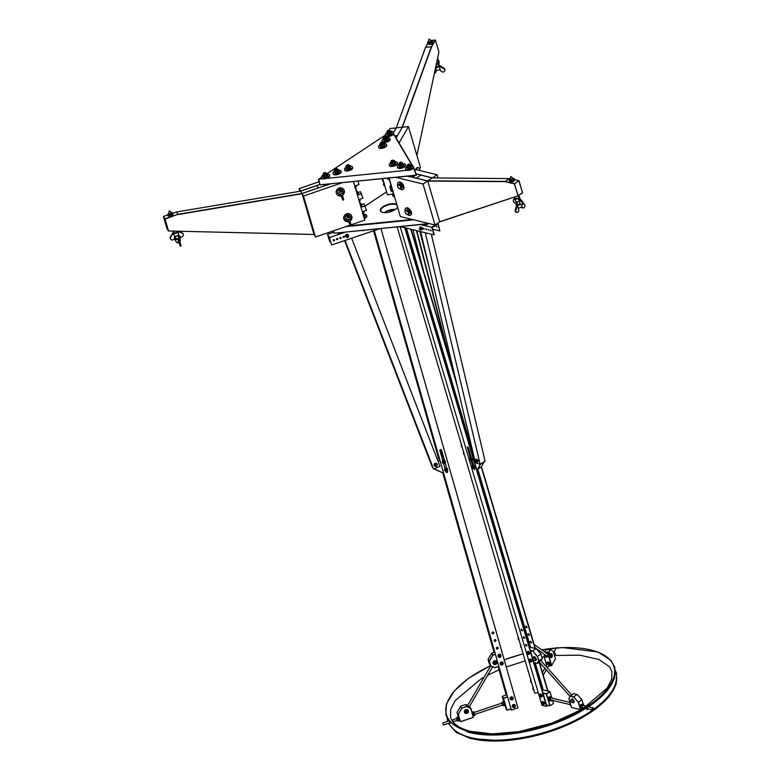 <?xml version="1.0" encoding="UTF-8"?>
<svg xmlns="http://www.w3.org/2000/svg" width="780" height="780" viewBox="0 0 780 780"><rect width="100%" height="100%" fill="white"/><g stroke="black" fill="none" stroke-linecap="round" stroke-linejoin="round"><path stroke-width="1.17" d="M382.054 212.199A8.726 3.685 163.7 0 1 380.786 210.912A8.726 3.685 163.7 0 1 385.573 205.852A8.726 3.685 163.7 0 1 395.304 204.389A8.726 3.685 163.7 0 1 397.03 205.228M397.537 206.944A8.726 3.685 163.7 0 1 397.156 207.782M396.805 204.448A9.077 3.832 -16.3 0 0 395.46 203.931A9.077 3.832 -16.3 0 0 383.546 206.388A9.077 3.832 -16.3 0 0 381.869 212.121A9.077 3.832 -16.3 0 0 390.146 211.838A9.077 3.832 -16.3 0 0 397.273 207.617A9.077 3.832 -16.3 0 0 397.576 207.109M395.479 209.352A8.726 3.685 -16.3 0 0 384.316 212.608M412.279 219.453L351.361 225.586M350.23 225.693L347.802 225.937M365.235 205.998L386.568 191.89M384.501 212.618A9.077 3.832 163.7 0 1 395.323 209.459M429.078 223.548L334.503 233.21L429.526 223.655M333.43 230.87L334.084 233.103L333.392 230.88M345.852 226.609L413.654 219.794M323.466 173.55A1.219 0.517 163.7 0 1 323.505 173.219A1.219 0.517 163.7 0 1 324.46 172.643A1.219 0.517 163.7 0 1 325.572 172.604A1.219 0.517 163.7 0 1 325.104 173.511A1.219 0.517 163.7 0 1 323.466 173.55M323.456 173.297A1.394 0.595 -16.3 0 0 323.388 173.374A1.394 0.595 -16.3 0 0 323.31 173.686A1.394 0.595 -16.3 0 0 323.349 173.755A1.394 0.595 -16.3 0 0 324.899 173.833A1.394 0.595 -16.3 0 0 325.991 172.906A1.394 0.595 -16.3 0 0 325.757 172.682A1.394 0.595 -16.3 0 0 325.66 172.653M335.244 169.767A1.219 0.517 163.7 0 1 335 169.27A1.219 0.517 163.7 0 1 335.956 168.704A1.219 0.517 163.7 0 1 337.077 168.665A1.219 0.517 163.7 0 1 336.853 169.435A1.219 0.517 163.7 0 1 335.244 169.767M334.952 169.348A1.394 0.595 -16.3 0 0 334.883 169.435A1.394 0.595 -16.3 0 0 334.805 169.738A1.394 0.595 -16.3 0 0 335.166 170.001A1.394 0.595 -16.3 0 0 336.726 169.767A1.394 0.595 -16.3 0 0 337.486 168.958A1.394 0.595 -16.3 0 0 337.262 168.743A1.394 0.595 -16.3 0 0 337.155 168.704M346.427 165.594A1.219 0.517 163.7 0 1 346.495 165.331A1.219 0.517 163.7 0 1 347.461 164.755A1.219 0.517 163.7 0 1 348.572 164.716A1.219 0.517 163.7 0 1 348.017 165.653A1.219 0.517 163.7 0 1 346.427 165.594M346.456 165.409A1.394 0.595 -16.3 0 0 346.388 165.487A1.394 0.595 -16.3 0 0 346.31 165.789A1.394 0.595 -16.3 0 0 346.31 165.799A1.394 0.595 -16.3 0 0 347.812 165.974A1.394 0.595 -16.3 0 0 348.991 165.019A1.394 0.595 -16.3 0 0 348.757 164.794A1.394 0.595 -16.3 0 0 348.65 164.765M388.801 130.289A1.219 0.517 163.7 0 1 389.454 130.348A1.219 0.517 163.7 0 1 388.625 131.381A1.219 0.517 163.7 0 1 387.377 130.952A1.219 0.517 163.7 0 1 388.801 130.289M387.328 131.03A1.394 0.595 -16.3 0 0 387.27 131.118A1.394 0.595 -16.3 0 0 387.192 131.43A1.394 0.595 -16.3 0 0 388.694 131.605A1.394 0.595 -16.3 0 0 389.863 130.64A1.394 0.595 -16.3 0 0 389.639 130.426A1.394 0.595 -16.3 0 0 389.532 130.387M384.813 136.344A1.219 0.517 163.7 0 1 386.051 136.266A1.219 0.517 163.7 0 1 385.223 137.299A1.219 0.517 163.7 0 1 383.974 136.87A1.219 0.517 163.7 0 1 384.813 136.344M383.926 136.948A1.394 0.595 -16.3 0 0 383.857 137.036A1.394 0.595 -16.3 0 0 383.779 137.348A1.394 0.595 -16.3 0 0 385.291 137.514A1.394 0.595 -16.3 0 0 386.461 136.559A1.394 0.595 -16.3 0 0 386.227 136.344A1.394 0.595 -16.3 0 0 386.129 136.305M382.142 142.116A1.219 0.517 163.7 0 1 382.639 142.184A1.219 0.517 163.7 0 1 381.82 143.208A1.219 0.517 163.7 0 1 380.572 142.789A1.219 0.517 163.7 0 1 382.142 142.116M380.523 142.867A1.394 0.595 -16.3 0 0 380.455 142.954A1.394 0.595 -16.3 0 0 380.377 143.257A1.394 0.595 -16.3 0 0 381.878 143.432A1.394 0.595 -16.3 0 0 383.058 142.477A1.394 0.595 -16.3 0 0 382.824 142.262A1.394 0.595 -16.3 0 0 382.726 142.223M409.402 164.882A1.219 0.517 163.7 0 1 407.93 165.301A1.219 0.517 163.7 0 1 407.472 164.775A1.219 0.517 163.7 0 1 408.427 164.2A1.219 0.517 163.7 0 1 409.549 164.161A1.219 0.517 163.7 0 1 409.402 164.882M407.423 164.853A1.394 0.595 -16.3 0 0 407.355 164.931A1.394 0.595 -16.3 0 0 407.277 165.243A1.394 0.595 -16.3 0 0 408.174 165.535A1.394 0.595 -16.3 0 0 409.568 165.058A1.394 0.595 -16.3 0 0 409.958 164.463A1.394 0.595 -16.3 0 0 409.724 164.239A1.394 0.595 -16.3 0 0 409.627 164.209M401.612 162.611A1.219 0.517 163.7 0 1 400.101 163.322A1.219 0.517 163.7 0 1 399.38 162.796A1.219 0.517 163.7 0 1 400.335 162.23A1.219 0.517 163.7 0 1 401.447 162.191A1.219 0.517 163.7 0 1 401.612 162.611M399.331 162.874A1.394 0.595 -16.3 0 0 399.262 162.961A1.394 0.595 -16.3 0 0 399.185 163.274A1.394 0.595 -16.3 0 0 400.413 163.517A1.394 0.595 -16.3 0 0 401.817 162.747A1.394 0.595 -16.3 0 0 401.866 162.484A1.394 0.595 -16.3 0 0 401.632 162.269A1.394 0.595 -16.3 0 0 401.534 162.23M393.091 161.011A1.219 0.517 163.7 0 1 391.677 161.343A1.219 0.517 163.7 0 1 391.287 160.826A1.219 0.517 163.7 0 1 392.243 160.261A1.219 0.517 163.7 0 1 393.354 160.222A1.219 0.517 163.7 0 1 393.091 161.011M391.238 160.904A1.394 0.595 -16.3 0 0 391.17 160.982A1.394 0.595 -16.3 0 0 391.092 161.294A1.394 0.595 -16.3 0 0 393.237 161.207A1.394 0.595 -16.3 0 0 393.773 160.514A1.394 0.595 -16.3 0 0 393.539 160.29A1.394 0.595 -16.3 0 0 393.442 160.261M416.53 174.983L413.673 167.564M416.227 175.305L319.966 184.831L318.708 179.176L410.426 169.952M318.386 179.536L319.966 184.831L416.276 175.149L413.556 167.876M391.034 131.323L391.969 131.04L392.564 132.034M322.822 178.756L318.708 179.176L321.467 177.343A4.192 1.774 -16.3 0 0 327.2 177.43A4.192 1.774 -16.3 0 0 329.511 175.003A4.192 1.774 -16.3 0 0 327.61 174.115M327.151 173.589L385.349 135.086A4.192 1.774 -16.3 0 0 389.863 135.613A4.192 1.774 -16.3 0 0 393.393 132.746A4.192 1.774 -16.3 0 0 391.492 131.859M406.79 170.313L326.459 178.396M412.659 165.857L393.578 133.741M391.609 130.942L392.203 131.937M393.471 134.062L412.298 165.76M362.339 211.819L366.522 210.386L364.026 203.873L361.589 204.711M361.003 207.266L365.186 205.832M358.79 199.67L362.963 198.237L360.477 191.734L358.273 192.484M357.454 195.117L361.637 193.684M354.832 186.001L358.976 184.577L357.971 181.165M392.389 189.345L391.423 191.002L390.273 187.054L391.677 186.917M392.827 190.866L391.423 191.002M392.915 191.168L391.19 191.334L389.863 186.781L391.589 186.615M391.043 184.743L389.863 186.781M388.303 178.113L387.875 178.854L387.68 178.181M389.279 178.718L387.875 178.854M389.366 179.02L387.64 179.195L387.358 178.21M391.999 211.195L391.589 209.781M391.706 211.312L391.277 209.839M394.348 196.072A4.192 1.774 163.7 0 1 392.652 195.195A4.192 1.774 163.7 0 1 392.906 194.249M394.534 196.677A4.192 1.774 163.7 0 1 392.837 195.809L392.652 195.195M384.384 143.686A4.192 1.774 163.7 0 1 384.998 143.715A4.192 1.774 163.7 0 1 386.578 144.573A4.192 1.774 163.7 0 1 383.058 147.449A4.192 1.774 163.7 0 1 378.544 146.932A4.192 1.774 163.7 0 1 379.928 144.982M386.578 144.573L386.753 145.187A4.192 1.774 163.7 0 1 383.233 148.064A4.192 1.774 163.7 0 1 378.719 147.537L378.544 146.932M383.935 146.026A1.97 0.829 163.7 0 1 383.867 146.075A1.97 0.829 163.7 0 1 381.635 146.728A1.97 0.829 163.7 0 1 381.547 146.718M381.049 143.559A1.394 0.595 -16.3 0 0 381.322 144.466A1.394 0.595 -16.3 0 0 382.902 144.007A1.394 0.595 -16.3 0 0 383.321 143.383L383.058 142.477M383.156 142.808L384.169 142.964L384.365 144.056L382.268 145.197L379.987 145.246L379.792 144.154L380.474 143.598A1.97 0.829 -16.3 0 0 380.26 143.812A1.97 0.829 -16.3 0 0 381.04 144.749A1.97 0.829 -16.3 0 0 383.565 143.881A1.97 0.829 -16.3 0 0 383.156 142.818M379.987 145.246L380.377 146.572L382.658 146.523L384.745 145.382L384.169 142.964M383.867 146.075L384.745 145.382L384.365 144.056M382.658 146.523L382.268 145.197M383.204 139.152A4.192 1.774 -16.3 0 0 381.947 141.014L382.122 141.619A4.192 1.774 -16.3 0 0 382.6 142.165M382.941 142.321A4.192 1.774 -16.3 0 0 387.689 141.775A4.192 1.774 -16.3 0 0 390.166 139.269L389.981 138.665A4.192 1.774 -16.3 0 0 387.894 137.768M381.947 141.014A4.192 1.774 -16.3 0 0 386.461 141.531A4.192 1.774 -16.3 0 0 389.981 138.665M384.462 137.641A1.394 0.595 -16.3 0 0 384.735 138.547A1.394 0.595 -16.3 0 0 385.076 138.528A1.394 0.595 -16.3 0 0 386.315 138.089A1.394 0.595 -16.3 0 0 386.051 137.173M383.887 137.69A1.97 0.829 -16.3 0 0 384.56 138.83A1.97 0.829 -16.3 0 0 387.241 137.621A1.97 0.829 -16.3 0 0 386.568 136.909M387.348 140.107A1.97 0.829 163.7 0 1 387.27 140.156A1.97 0.829 163.7 0 1 385.037 140.809A1.97 0.829 163.7 0 1 384.94 140.809M386.558 136.89L387.952 137.865L386.207 139.113L383.74 139.435L383.019 138.508L384.755 137.261M383.019 138.508L384.13 140.751L387.27 140.156M386.207 139.113L386.597 140.439L388.333 139.191L387.952 137.865M383.74 139.435L384.13 140.751L385.037 140.809M386.48 133.322A4.192 1.774 -16.3 0 0 385.34 134.706A4.192 1.774 -16.3 0 0 385.349 135.096L385.525 135.701A4.192 1.774 -16.3 0 0 386.002 136.246M386.344 136.403A4.192 1.774 -16.3 0 0 391.092 135.857A4.192 1.774 -16.3 0 0 393.569 133.351L393.393 132.746M389.941 131.352A1.394 0.595 -16.3 0 0 389.454 131.255M387.865 131.722A1.394 0.595 -16.3 0 0 388.138 132.629A1.394 0.595 -16.3 0 0 389.717 132.171A1.394 0.595 -16.3 0 0 390.136 131.547M387.29 131.761L387.29 131.761A1.97 0.829 -16.3 0 0 387.621 132.902A1.97 0.829 -16.3 0 0 390.293 132.122A1.97 0.829 -16.3 0 0 389.971 130.991L391.423 131.635L390.234 132.922L387.699 133.565L386.353 132.912L387.543 131.615M390.79 134.16A1.97 0.829 163.7 0 1 390.673 134.238A1.97 0.829 163.7 0 1 388.44 134.891A1.97 0.829 163.7 0 1 388.284 134.881M386.353 132.912L386.744 134.238L388.089 134.881L390.673 134.238M390.234 132.922L390.624 134.248L391.804 132.951L391.423 131.635M388.44 134.891L387.699 133.565M434.216 234.556L432.13 227.419L437.785 223.675L439.803 230.939L432.647 229.193M433.904 234.839L400.159 226.609L542.032 705.422L546.897 706.358L405.083 227.809M430.365 229.895L431.067 230.958M428.054 229.33L428.756 230.402M425.734 228.764L426.445 229.837M423.423 228.199L424.135 229.271M433.973 234.712L431.798 227.272L437.941 223.207L439.871 230.812M436.956 226.717L436.108 226.024L436.956 226.717M434.499 225.849L434.567 226.619L433.875 226.258M431.057 230.617L430.209 229.924L431.057 230.617M428.747 230.061L427.898 229.359L428.747 230.061M436.264 225.986L436.976 227.058M426.436 229.495L425.587 228.803L426.436 229.495M434.128 226.102L434.655 226.493M424.115 228.93L423.267 228.238L424.115 228.93M410.26 225.595L409.49 225.673M431.798 227.272L420.625 224.552M421.746 224.445A4.192 1.774 -16.3 0 0 422.516 224.893A4.192 1.774 -16.3 0 0 428.191 223.792M422.594 224.357A4.192 1.774 -16.3 0 0 426.231 223.987M414.424 177.684A1.97 0.829 -16.3 0 0 413.702 177.255L415.135 178.084M413.459 176.963A1.97 0.829 163.7 0 1 413.39 177.011A1.97 0.829 163.7 0 1 412.844 177.304M412.786 177.284L414.307 176.28L414.034 175.207M414.307 176.28L414.082 175.519A4.192 1.774 -16.3 0 1 407.628 176.173M412.171 177.138L411.957 176.426M408.476 176.085A4.192 1.774 -16.3 0 0 412.113 175.724M395.099 161.723A4.192 1.774 163.7 0 1 397.293 162.611A4.192 1.774 163.7 0 1 394.856 165.097A4.192 1.774 163.7 0 1 389.259 164.96A4.192 1.774 163.7 0 1 390.644 163.02M397.293 162.611L397.469 163.225A4.192 1.774 163.7 0 1 395.041 165.701A4.192 1.774 163.7 0 1 389.435 165.575L389.259 164.96M394.651 164.053A1.97 0.829 163.7 0 1 394.582 164.112A1.97 0.829 163.7 0 1 392.35 164.765A1.97 0.829 163.7 0 1 392.262 164.755M391.765 161.596A1.394 0.595 -16.3 0 0 392.038 162.503A1.394 0.595 -16.3 0 0 393.461 162.143A1.394 0.595 -16.3 0 0 393.627 162.045A1.394 0.595 -16.3 0 0 393.364 161.128M391.19 161.645A1.97 0.829 -16.3 0 0 391.375 162.747A1.97 0.829 -16.3 0 0 393.929 162.181A1.97 0.829 -16.3 0 0 394.27 160.953A1.97 0.829 -16.3 0 0 393.871 160.855M390.702 163.283L391.092 164.599L392.165 164.755L395.46 163.42L394.885 161.002L395.08 162.094L392.983 163.234L390.702 163.283L390.507 162.181L391.19 161.626M394.582 164.112L395.46 163.42L395.08 162.094M393.871 160.846L394.885 161.002M393.373 164.56L392.983 163.234M398.609 165.077A4.192 1.774 -16.3 0 0 397.351 166.939L397.527 167.544A4.192 1.774 -16.3 0 0 400.998 168.314A4.192 1.774 -16.3 0 0 405.278 166.189A4.192 1.774 -16.3 0 0 405.571 165.194L405.385 164.59A4.192 1.774 -16.3 0 0 403.289 163.693M397.351 166.939A4.192 1.774 -16.3 0 0 400.813 167.71A4.192 1.774 -16.3 0 0 405.103 165.584A4.192 1.774 -16.3 0 0 405.385 164.59M399.185 163.274L399.457 164.18A1.394 0.595 -16.3 0 0 400.14 164.473A1.394 0.595 -16.3 0 0 401.719 164.014A1.394 0.595 -16.3 0 0 402.129 163.391L401.866 162.484M399.282 163.615A1.97 0.829 -16.3 0 0 399.487 164.726A1.97 0.829 -16.3 0 0 402.236 164.005A1.97 0.829 -16.3 0 0 401.963 162.835L403.348 163.79L401.612 165.038L399.145 165.36L398.424 164.434L400.159 163.186M402.753 166.033A1.97 0.829 163.7 0 1 402.675 166.082A1.97 0.829 163.7 0 1 400.442 166.735A1.97 0.829 163.7 0 1 400.335 166.735M398.424 164.434L399.535 166.676L400.442 166.735M399.145 165.36L399.535 166.676L402.675 166.082M401.612 165.038L402.002 166.364L403.738 165.116L403.348 163.79M406.565 167.134A4.192 1.774 -16.3 0 0 405.444 168.909L405.619 169.514A4.192 1.774 -16.3 0 0 410.134 170.04A4.192 1.774 -16.3 0 0 413.663 167.164L413.478 166.559A4.192 1.774 -16.3 0 0 411.791 165.691A4.192 1.774 -16.3 0 0 411.577 165.672M405.444 168.909A4.192 1.774 -16.3 0 0 409.958 169.435A4.192 1.774 -16.3 0 0 413.478 166.559M407.959 165.535A1.394 0.595 -16.3 0 0 408.232 166.452A1.394 0.595 -16.3 0 0 408.935 166.364A1.394 0.595 -16.3 0 0 409.812 165.984A1.394 0.595 -16.3 0 0 409.549 165.077M407.384 165.584A1.97 0.829 -16.3 0 0 408.301 166.725A1.97 0.829 -16.3 0 0 410.787 165.282A1.97 0.829 -16.3 0 0 410.056 164.804M410.885 167.973A1.97 0.829 163.7 0 1 410.767 168.051A1.97 0.829 163.7 0 1 408.535 168.704A1.97 0.829 163.7 0 1 408.379 168.704M410.192 164.794L411.508 165.448L410.329 166.735L407.794 167.378L406.448 166.725L407.638 165.438M406.448 166.725L406.838 168.051L408.184 168.704L410.767 168.051M410.329 166.735L410.709 168.061L411.898 166.774L411.508 165.448M408.535 168.704L407.794 167.378M363.851 230.363L363.178 230.597M340.86 238.251L340.177 238.485M337.574 239.382L336.892 239.616M334.288 240.503L333.606 240.737M330.661 241.751L329.794 241.878L327.707 234.741L329.491 237.734L331.656 244.998L329.472 237.569L345.345 232.128M329.794 241.878L327.541 234.312L329.472 237.569M346.759 236.233A0.702 0.634 149.3 0 0 347.578 235.745M333.235 240.523A0.702 0.634 149.3 0 0 334.425 239.811M336.521 239.392A0.702 0.634 149.3 0 0 337.711 238.69M339.807 238.27A0.702 0.634 149.3 0 0 340.997 237.559M343.093 237.139A0.702 0.634 149.3 0 0 344.282 236.438M364.084 230.236A0.702 0.634 -30.7 0 1 362.798 230.373A0.702 0.634 149.3 0 0 363.938 230.256M379.792 228.657L331.656 244.998M347.617 235.97A0.702 0.634 -30.7 0 1 346.934 236.369M333.216 240.454A0.702 0.634 -30.7 0 1 334.474 239.879A0.702 0.634 -30.7 0 1 333.274 240.591A0.702 0.634 -30.7 0 1 333.216 240.454M336.502 239.333A0.702 0.634 -30.7 0 1 337.76 238.748A0.702 0.634 -30.7 0 1 336.56 239.46A0.702 0.634 -30.7 0 1 336.502 239.333M339.787 238.202A0.702 0.634 -30.7 0 1 341.045 237.627A0.702 0.634 -30.7 0 1 339.846 238.339A0.702 0.634 -30.7 0 1 339.787 238.202M343.073 237.081A0.702 0.634 -30.7 0 1 344.331 236.496A0.702 0.634 -30.7 0 1 343.132 237.208A0.702 0.634 -30.7 0 1 343.073 237.081M327.541 234.312L333.772 232.177M337.779 232.889A4.192 1.774 -16.3 0 0 344.224 232.235M338.627 232.801A4.192 1.774 -16.3 0 0 342.254 232.43M364.738 214.5A4.192 1.774 163.7 0 1 366.629 215.387A4.192 1.774 163.7 0 1 364.123 217.903M366.629 215.387L366.805 215.992A4.192 1.774 163.7 0 1 364.299 218.507M363.168 214.646A1.394 0.595 -16.3 0 0 363.265 214.549A1.394 0.595 -16.3 0 0 363.373 214.198L363.1 213.252M363.256 214.958A1.97 0.829 -16.3 0 0 363.207 213.632L364.65 214.198L363.412 215.495M363.607 215.495L363.997 216.811L365.03 215.524L364.65 214.198M362.447 213.574L363.997 212.306L363.724 211.341M360.233 204.633A1.394 0.595 -16.3 0 0 360.438 204.175L359.541 201.113M360.331 204.935A1.97 0.829 -16.3 0 0 360.272 203.609M361.062 206.807A1.97 0.829 163.7 0 1 360.984 206.866A1.97 0.829 163.7 0 1 360.906 206.915L361.852 206.193L361.315 203.765L361.462 204.877L360.409 205.228M360.272 203.599L361.315 203.765M361.462 204.877L361.852 206.193M359.414 201.201A1.97 0.829 163.7 0 1 359.336 201.25A1.97 0.829 163.7 0 1 359.258 201.298L360.253 200.518L359.941 199.28M359.892 199.29L360.253 200.518M356.684 192.484A1.394 0.595 -16.3 0 0 356.889 192.026L355.553 187.453M356.782 192.797A1.97 0.829 -16.3 0 0 356.723 191.47M356.86 191.461L358.176 192.153L356.899 193.45M357.289 194.766L358.566 193.479L358.176 192.153M354.793 187.824L356.44 186.556L356.138 185.552M323.661 184.616A4.192 1.774 -16.3 0 0 330.106 183.963M324.509 184.528A4.192 1.774 -16.3 0 0 328.146 184.158M350.317 166.228A4.192 1.774 163.7 0 1 352.511 167.115A4.192 1.774 163.7 0 1 348.991 169.991A4.192 1.774 163.7 0 1 344.477 169.465A4.192 1.774 163.7 0 1 344.468 169.016A4.192 1.774 163.7 0 1 345.862 167.524M352.511 167.115L352.687 167.72A4.192 1.774 163.7 0 1 349.167 170.596A4.192 1.774 163.7 0 1 344.653 170.069L344.477 169.465M349.869 168.558A1.97 0.829 163.7 0 1 349.801 168.607A1.97 0.829 163.7 0 1 348.64 169.114A1.97 0.829 163.7 0 1 347.568 169.26A1.97 0.829 163.7 0 1 347.48 169.26M346.31 165.799L346.573 166.715A1.394 0.595 -16.3 0 0 347.256 167.008A1.394 0.595 -16.3 0 0 348.835 166.54A1.394 0.595 -16.3 0 0 349.255 165.925L348.991 165.019M348.065 167.144A1.97 0.829 -16.3 0 0 349.742 166.13A1.97 0.829 -16.3 0 0 349.089 165.36L350.103 165.506L350.298 166.598L348.202 167.739L345.92 167.788L345.725 166.686L346.408 166.13A1.97 0.829 -16.3 0 0 346.232 167.125A1.97 0.829 -16.3 0 0 348.065 167.144M345.92 167.788L346.31 169.104L348.592 169.065L350.678 167.924L350.103 165.506M349.801 168.607L350.678 167.924L350.298 166.598M348.592 169.065L348.202 167.739M334.23 171.551A4.192 1.774 -16.3 0 0 332.972 173.413L333.148 174.018A4.192 1.774 -16.3 0 0 333.947 174.71A4.192 1.774 -16.3 0 0 338.695 174.174A4.192 1.774 -16.3 0 0 341.191 171.668L341.016 171.054A4.192 1.774 -16.3 0 0 338.92 170.167M332.972 173.413A4.192 1.774 -16.3 0 0 333.772 174.106A4.192 1.774 -16.3 0 0 338.52 173.57A4.192 1.774 -16.3 0 0 341.016 171.054M337.711 169.777A1.394 0.595 -16.3 0 0 337.077 169.572M335.488 170.04A1.394 0.595 -16.3 0 0 335.761 170.947A1.394 0.595 -16.3 0 0 337.34 170.489A1.394 0.595 -16.3 0 0 337.76 169.864M334.912 170.089A1.97 0.829 -16.3 0 0 335.244 171.22A1.97 0.829 -16.3 0 0 337.915 170.44A1.97 0.829 -16.3 0 0 337.594 169.309L338.978 170.264L337.233 171.512L334.776 171.834L334.045 170.908L334.912 170.079M338.374 172.507A1.97 0.829 163.7 0 1 338.296 172.555A1.97 0.829 163.7 0 1 336.063 173.209A1.97 0.829 163.7 0 1 335.965 173.199M334.045 170.908L335.156 173.15L338.296 172.555M337.233 171.512L337.623 172.838L339.358 171.59L338.978 170.264M334.776 171.834L335.156 173.15L336.063 173.209M322.598 175.578A4.192 1.774 -16.3 0 0 321.477 177.352L321.652 177.957A4.192 1.774 -16.3 0 0 327.376 178.045A4.192 1.774 -16.3 0 0 329.696 175.607L329.511 175.003M323.573 174.593A1.394 0.595 -16.3 0 0 324.265 174.895A1.394 0.595 -16.3 0 0 325.845 174.428A1.394 0.595 -16.3 0 0 326.255 173.813L325.991 172.906M323.407 174.018L323.407 174.018A1.97 0.829 -16.3 0 0 324.022 175.178A1.97 0.829 -16.3 0 0 326.518 174.291A1.97 0.829 -16.3 0 0 326.089 173.248L326.089 173.238M326.918 176.416A1.97 0.829 163.7 0 1 326.8 176.495A1.97 0.829 163.7 0 1 324.597 177.148A1.97 0.829 163.7 0 1 324.568 177.148A1.97 0.829 163.7 0 1 324.412 177.148M326.196 173.238L327.541 173.891L326.362 175.178L323.827 175.822L322.481 175.168L323.671 173.881M322.481 175.168L322.871 176.495L324.217 177.148L326.8 176.495M324.568 177.148L323.827 175.822M326.362 175.178L326.742 176.504L327.931 175.207L327.541 173.891M430.784 40.414L435.454 40.102L438.935 51.987L416.91 155.522M397.449 135.681L394.836 135.857M394.973 136.081L397.332 135.837L402.265 127.306M427.713 43.495L425.48 47.385L427.723 43.524M425.48 47.385L396.22 127.978L425.587 47.229L431.623 46.771L435.454 40.102M435.25 39.965L431.408 46.644L402.148 127.237L396.328 127.822L393.432 132.873M396.22 127.978L393.422 132.844M402.421 127.208L431.623 46.771M396.211 127.988L390.029 128.456L388.976 130.28M396.172 127.842L393.373 132.697M382.707 178.678L387.416 194.795L393.715 193.908M389.132 179.049L390.877 185.016M392.681 191.188L393.559 194.181M419.581 169.065L420.44 167.583L408.457 126.604L402.314 127.218L396.113 138.001M408.457 126.604L399.048 142.945M431.067 40.706A1.394 0.595 -16.3 0 0 430.979 40.57L429.117 39L428.395 41.33A1.394 0.595 -16.3 0 0 428.386 41.496A1.394 0.595 -16.3 0 0 429.897 41.672A1.394 0.595 -16.3 0 0 431.067 40.716A1.394 0.595 -16.3 0 0 431.067 40.706L431.213 41.194A1.394 0.595 -16.3 0 1 430.794 41.808A1.394 0.595 -16.3 0 1 429.215 42.266A1.394 0.595 -16.3 0 1 428.532 41.964L428.386 41.496M436.498 67.012A1.394 0.595 -16.3 0 0 438.029 66.553A1.394 0.595 -16.3 0 0 438.438 65.93M438.155 64.954A2.788 1.18 163.7 0 1 439.803 65.637A2.788 1.18 163.7 0 1 439.803 65.725L439.647 66.183A2.788 1.18 163.7 0 1 436.478 67.655M444.824 70.532L444.629 70.999A2.096 1.794 -157 0 1 440.924 70.912L439.891 69.196L439.608 66.193L443.732 68.698L443.927 68.231A2.096 1.794 23 0 1 444.707 70.756M444.629 70.999A2.096 1.794 -157 0 0 443.732 68.698M439.803 65.637L443.927 68.231M435.825 69.859L435.844 71.623A2.096 1.794 23 0 1 434.411 73.242M435.796 72.004A2.096 1.794 -157 0 0 436.04 71.156L436.03 70.181M439.94 69.264A2.184 0.926 163.7 0 1 437.785 70.356A2.184 0.926 163.7 0 1 435.923 70.044L435.337 68.903L435.923 68.825A2.096 0.77 -95.7 0 1 435.425 68.465M437.444 58.997A2.788 1.18 163.7 0 1 438.029 59.563A2.788 1.18 163.7 0 1 437.063 60.772M437.853 63.502L437.911 63.619A2.096 0.77 84.3 0 0 438.545 64.252A2.096 0.77 84.3 0 0 439.12 62.429A2.096 0.77 84.3 0 0 438.37 60.167L438.058 59.943M436.176 64.945L436.41 66.222A2.096 0.77 -95.7 0 1 435.923 68.825M438.029 59.563L438.321 62.751A2.184 0.926 163.7 0 1 436.332 64.213M430.697 40.638L432.432 41.057L431.701 42.325L429.234 43.173L427.498 42.754L428.386 41.379A1.97 0.829 -16.3 0 0 429.322 42.539A1.97 0.829 -16.3 0 0 431.564 41.574A1.97 0.829 -16.3 0 0 431.018 40.618L431.008 40.609M431.876 43.787A1.97 0.829 163.7 0 1 431.75 43.875A1.97 0.829 163.7 0 1 429.897 44.509A1.97 0.829 163.7 0 1 429.517 44.528A1.97 0.829 163.7 0 1 429.38 44.518M427.498 42.754L427.889 44.07L429.624 44.499L432.081 43.651L432.812 42.383L432.432 41.057M429.517 44.528L429.234 43.173M431.75 43.875L431.701 42.325M383.399 181.477A1.394 0.507 -95.7 0 1 383.175 181.643A1.394 0.507 -95.7 0 1 382.97 181.555A1.394 0.507 -95.7 0 1 382.531 180.307A1.394 0.507 -95.7 0 1 382.707 179A1.394 0.507 -95.7 0 1 382.775 178.922M382.619 179.176L382.844 181.399M384.872 186.098A2.096 1.736 29.9 0 1 383.974 183.027M514.439 179.634L518.875 180.707L514.371 183.875L518.027 195.839L439.647 221.744M439.91 221.803L518.027 195.839L522.444 192.913M416.354 178.152L420.81 175.13L432.256 177.918L510.178 178.591M416.335 178.152L427.772 181.077L505.245 181.643L514.371 183.875L518.875 180.707L522.493 192.728L518.066 195.653L514.449 183.641L505.245 181.643M522.512 192.67L519.041 180.784M509.74 178.483L505.313 181.409L427.84 180.843L432.256 177.918M437.999 177.957L437.053 174.749L414.706 169.299M432.412 177.918L437.053 174.749M432.383 177.84L416.208 173.891M389.084 178.035L400.335 216.547L435.026 225.001L439.696 221.91L427.713 180.921L410.494 176.728M435.026 225.001L423.043 184.012L427.713 180.921M423.043 184.012L395.762 177.362M515.678 198.481A1.657 0.702 -16.3 0 0 515.716 198.5A1.657 0.702 -16.3 0 0 518.135 198.042A1.657 0.702 -16.3 0 0 518.534 197.672A1.657 0.702 -16.3 0 0 518.554 197.632M518.242 195.692L518.69 197.203A1.745 0.741 163.7 0 1 518.593 197.594A1.745 0.741 163.7 0 1 518.164 197.974A1.745 0.741 163.7 0 1 515.629 198.461A1.745 0.741 163.7 0 1 515.336 198.188L514.946 196.862M510.91 179.312A1.394 0.595 -16.3 0 0 512.772 178.23A1.394 0.595 -16.3 0 0 512.684 178.094L510.822 176.524L510.1 178.844A1.394 0.595 -16.3 0 0 510.091 179.02A1.394 0.595 -16.3 0 0 510.91 179.312M517.471 204.233A1.394 0.595 -16.3 0 0 518.154 204.535A1.394 0.595 -16.3 0 0 519.733 204.067A1.394 0.595 -16.3 0 0 520.133 203.648M520.669 204.282A2.788 1.18 163.7 0 1 517.384 205.218L516.682 205.101A2.788 1.18 163.7 0 1 516.165 204.721A2.788 1.18 163.7 0 1 517.179 203.258M516.662 212.345A2.096 1.433 -80.3 0 1 516.292 212.345A2.096 1.433 -80.3 0 1 515.317 209.703L516.652 205.12M517.355 205.237L516.019 209.83A2.096 1.433 99.7 0 0 516.994 212.472A2.096 1.433 99.7 0 0 518.798 209.898L517.384 205.218M521.664 204.847L521.8 206.339A2.184 0.926 163.7 0 1 520.786 207.441A2.184 0.926 163.7 0 1 518.632 207.958M521.45 206.993L521.576 207.217A2.096 1.433 99.7 0 0 522.395 207.851A2.096 1.433 99.7 0 0 522.766 207.841M523.224 203.551L524.033 203.911A2.096 1.433 -80.3 0 1 524.833 206.32A2.096 1.433 -80.3 0 1 523.097 207.968A2.096 1.433 -80.3 0 1 522.278 207.334L521.791 206.486M518.447 196.394A2.788 1.18 163.7 0 1 519.733 197.086A2.788 1.18 163.7 0 1 519.197 197.983L518.515 198.442A2.788 1.18 163.7 0 1 514.39 198.647A2.788 1.18 163.7 0 1 514.868 197.554L515.102 197.379M518.515 198.442L519.85 203.141A2.096 1.121 -123.5 0 0 522.21 204.76A2.096 1.121 -123.5 0 0 521.654 201.961L518.534 198.451M519.226 197.993L522.346 201.503A2.096 1.121 56.5 0 1 522.892 204.301L522.21 204.76M516.243 201.776L516.292 202.274A2.096 1.121 56.5 0 1 515.97 203.239A2.096 1.121 56.5 0 1 514.03 202.332A2.096 1.121 56.5 0 1 513.454 199.963L514.332 198.432M515.97 203.239L516.652 202.78A2.096 1.121 -123.5 0 0 516.925 202.391M519.012 201.367A2.184 0.926 163.7 0 1 515.853 201.493L514.39 198.647M510.091 179.02L510.237 179.498A1.394 0.595 -16.3 0 0 510.919 179.79A1.394 0.595 -16.3 0 0 512.499 179.332A1.394 0.595 -16.3 0 0 512.908 178.708L512.772 178.23M512.401 178.162L514.137 178.581L513.406 179.849L510.939 180.697L509.203 180.268L510.091 178.903A1.97 0.829 -16.3 0 0 510.393 180.053A1.97 0.829 -16.3 0 0 513.084 179.273A1.97 0.829 -16.3 0 0 512.723 178.142L512.713 178.132M513.581 181.311A1.97 0.829 163.7 0 1 513.454 181.389A1.97 0.829 163.7 0 1 511.222 182.042A1.97 0.829 163.7 0 1 511.085 182.042M509.203 180.268L509.593 181.594L511.329 182.013L513.796 181.174L514.517 179.907L514.137 178.581M513.454 181.389L513.406 179.849M511.222 182.042L510.939 180.697M406.477 214.207L405.229 212.316A2.272 1.219 -123.5 0 0 406.477 214.207A2.272 1.219 -123.5 0 0 407.979 214.568L406.477 214.207M405.034 211.078L405.483 210.785A2.272 1.219 -123.5 0 0 405.229 212.316L405.034 211.078L407.219 209.635L409.061 211.136L409.724 213.418L407.979 214.568A2.272 1.219 -123.5 0 0 408.232 213.047L408.71 214.091M406.204 210.307L406.985 211.156A2.272 1.219 -123.5 0 0 405.483 210.785L407.219 209.635M408.047 211.809L408.232 213.047A2.272 1.219 -123.5 0 0 406.985 211.156L408.047 211.809L409.061 211.136M407.95 210.23A2.028 1.082 56.5 0 1 408.564 210.736M409.237 211.76A2.028 1.082 56.5 0 1 409.461 212.511M398.931 188.399L397.683 186.508A2.272 1.219 -123.5 0 0 398.931 188.399A2.272 1.219 -123.5 0 0 400.433 188.77L398.931 188.399M397.488 185.269L397.936 184.977A2.272 1.219 -123.5 0 0 397.683 186.508L397.488 185.269L399.672 183.826L401.515 185.338L402.178 187.609L400.433 188.77A2.272 1.219 -123.5 0 0 400.686 187.239L401.164 188.282M398.658 184.499L399.438 185.347A2.272 1.219 -123.5 0 0 397.936 184.977L399.672 183.826M400.501 186.001L400.686 187.239A2.272 1.219 -123.5 0 0 399.438 185.347L400.501 186.001L401.515 185.338M400.403 184.431A2.028 1.082 56.5 0 1 401.017 184.928M401.69 185.952A2.028 1.082 56.5 0 1 401.915 186.713M403.026 189.306A4.192 2.242 -123.5 0 0 403.289 189.179A4.192 2.242 -123.5 0 0 402.851 184.451A4.192 2.242 -123.5 0 0 398.668 182.189A4.192 2.242 -123.5 0 0 398.444 182.383M400.169 188.945A4.192 2.242 -123.5 0 0 402.802 189.501A4.192 2.242 -123.5 0 0 402.353 184.772A4.192 2.242 -123.5 0 0 398.18 182.52A4.192 2.242 -123.5 0 0 397.663 185.162M410.572 215.114A4.192 2.242 -123.5 0 0 410.836 214.987A4.192 2.242 -123.5 0 0 410.397 210.249A4.192 2.242 -123.5 0 0 406.214 207.997A4.192 2.242 -123.5 0 0 405.99 208.192M407.716 214.744A4.192 2.242 -123.5 0 0 407.813 214.822A4.192 2.242 -123.5 0 0 410.348 215.309A4.192 2.242 -123.5 0 0 409.9 210.58A4.192 2.242 -123.5 0 0 405.727 208.319A4.192 2.242 -123.5 0 0 405.21 210.961M419.455 170.45A2.096 1.531 103.7 0 0 418.548 167.758A2.096 1.531 103.7 0 0 416.637 169.192L416.452 169.718M415.808 169.562L415.984 169.036A2.096 1.531 -76.3 0 1 417.904 167.602A2.096 1.531 -76.3 0 1 418.216 167.729M313.989 234.448L168.529 230.977L165.048 218.995L177.947 214.325L164.97 218.77L168.314 230.822L166.92 228.482L163.459 216.645L164.97 218.77L163.459 216.645M318.425 187.941L316.865 185.582L318.26 187.922L301.997 193.499L177.947 214.325L176.553 211.984L300.602 191.159L316.865 185.582M178.016 214.549L302.065 193.723L300.563 191.09L319.829 184.48M163.576 216.43L167.836 214.968M172.77 213.281L176.553 211.984M168.529 230.977L313.804 234.478M303.498 196.034L302.035 193.567L314.018 234.546L315.481 237.022L303.498 196.034L342.254 182.744M302.035 193.567L326.488 185.172M353.506 181.613L364.767 220.116L351.224 224.767M349.996 225.186L315.481 237.022M299.871 191.275L299.091 188.614L300.563 191.09M299.091 188.614L319.04 181.779M174.203 232.81A1.657 0.702 -16.3 0 0 174.242 232.83A1.657 0.702 -16.3 0 0 175.763 232.781A1.657 0.702 -16.3 0 0 177.06 232.011A1.657 0.702 -16.3 0 0 177.089 231.962M177.109 231.182L177.216 231.543A1.745 0.741 163.7 0 1 177.118 231.923A1.745 0.741 163.7 0 1 175.744 232.732A1.745 0.741 163.7 0 1 174.155 232.791A1.745 0.741 163.7 0 1 173.901 232.596A1.745 0.741 163.7 0 1 173.862 232.518L173.453 231.095M168.626 213.184A1.394 0.595 -16.3 0 0 168.626 213.349A1.394 0.595 -16.3 0 0 170.128 213.525A1.394 0.595 -16.3 0 0 171.307 212.56A1.394 0.595 -16.3 0 0 171.21 212.423L169.348 210.853L168.626 213.184M175.305 236.213L175.997 238.573A1.394 0.595 -16.3 0 0 176.68 238.865A1.394 0.595 -16.3 0 0 177.752 238.66A1.394 0.595 -16.3 0 0 178.259 238.407A1.394 0.595 -16.3 0 0 178.678 237.783L177.986 235.423M177.703 239.294L180.287 246.178L177.703 239.294A2.788 1.18 163.7 0 1 174.691 239.05A2.788 1.18 163.7 0 1 175.714 237.588M177.723 239.314L178.61 238.953A2.788 1.18 163.7 0 0 180.034 237.49A2.788 1.18 163.7 0 0 178.386 236.808M178.425 242.151L177.479 242.931L177.499 242.278M176.914 242.268L177.479 242.931M178.415 242.112A2.184 0.926 163.7 0 1 176.163 241.897L174.691 239.05M180.287 246.178L181.184 245.836L178.62 238.963M180.034 237.49L180.336 240.679A2.184 0.926 163.7 0 1 179.77 241.498M174.505 235.97A2.184 0.926 163.7 0 0 176.904 235.96A2.184 0.926 163.7 0 0 178.561 234.605A2.184 0.926 163.7 0 0 178.503 234.439L178.259 231.436A2.788 1.18 163.7 0 1 178.259 231.416A2.788 1.18 163.7 0 1 176.163 233.152A2.788 1.18 163.7 0 1 173.082 233.171L172.868 232.81A2.788 1.18 163.7 0 1 173.628 231.709M178.357 232.479L178.201 231.211M170.576 238.934A2.096 1.891 -30.7 0 1 170.489 236.886L172.828 232.82M174.515 237.861L174.505 235.911L173.082 233.171L170.703 237.247A2.096 1.891 149.3 0 0 172.984 239.889A2.096 1.891 149.3 0 0 174.515 237.861M183.027 233.766A2.096 1.891 149.3 0 0 182.149 232.889L178.513 231.221M178.298 231.387L182.364 233.249A2.096 1.891 -30.7 0 1 182.335 236.623A2.096 1.891 -30.7 0 1 179.576 236.135L178.561 234.605M168.626 213.349L168.763 213.827A1.394 0.595 -16.3 0 0 169.445 214.12A1.394 0.595 -16.3 0 0 170.41 213.954A1.394 0.595 -16.3 0 0 171.025 213.661A1.394 0.595 -16.3 0 0 171.444 213.037L171.307 212.56M170.927 212.492L172.663 212.911L171.931 214.178L169.465 215.026L167.729 214.607L168.617 213.232A1.97 0.829 -16.3 0 0 169.679 214.373A1.97 0.829 -16.3 0 0 171.961 212.794A1.97 0.829 -16.3 0 0 171.259 212.472L171.278 212.462M172.107 215.641A1.97 0.829 163.7 0 1 171.98 215.728A1.97 0.829 163.7 0 1 169.748 216.382A1.97 0.829 163.7 0 1 169.621 216.372M167.729 214.607L168.119 215.923L169.855 216.352L172.322 215.504L173.053 214.237L172.663 212.911M171.98 215.728L171.931 214.178M169.748 216.382L169.465 215.026M349.684 221.452A1.394 1.258 149.3 0 0 350.532 219.521A1.394 1.258 149.3 0 0 348.124 220.945A1.394 1.258 149.3 0 0 349.684 221.452M349.674 221.315A1.131 1.014 -30.7 0 1 348.328 220.155A1.131 1.014 -30.7 0 1 350.161 219.531A1.131 1.014 -30.7 0 1 349.674 221.315M342.137 195.643A1.394 1.258 149.3 0 0 342.985 193.713A1.394 1.258 149.3 0 0 340.577 195.136A1.394 1.258 149.3 0 0 342.137 195.643M342.127 195.507A1.131 1.014 -30.7 0 1 340.782 194.357A1.131 1.014 -30.7 0 1 342.615 193.723A1.131 1.014 -30.7 0 1 342.127 195.507M341.065 195.809A4.192 3.773 -30.7 0 1 339.115 188.477M340.382 188.185A4.192 3.773 -30.7 0 1 343.073 194.717M336.697 194.064A4.192 3.773 -30.7 0 1 339.095 188.175M340.255 187.922A4.192 3.773 -30.7 0 1 343.892 189.784M348.611 221.608A4.192 3.773 -30.7 0 1 346.661 214.285M347.929 213.993A4.192 3.773 -30.7 0 1 350.62 220.525M344.243 219.872A4.192 3.773 -30.7 0 1 346.642 213.974M347.802 213.73A4.192 3.773 -30.7 0 1 351.439 215.592M350.649 219.794A2.184 1.97 149.3 0 0 350.805 218.741L350.62 217.318A2.788 2.515 149.3 0 0 348.426 215.28M346.759 215.631L348.026 217.727L346.661 213.759L346.759 215.631A2.788 2.515 149.3 0 0 346.144 219.98L347.305 220.818A2.184 1.97 149.3 0 0 348.309 221.179M347.558 213.583L348.943 217.405L348.046 217.678M350.805 218.741A2.184 1.97 149.3 0 0 348.952 217.142M348.923 221.5L350.415 225.917L348.504 221.335M350.415 225.917L351.341 225.605L349.918 221.345M347.714 217.454A2.184 1.97 149.3 0 0 347.305 220.818M343.102 193.986A2.184 1.97 149.3 0 0 343.258 192.933L343.073 191.509A2.788 2.515 149.3 0 0 340.88 189.482M339.212 189.823L340.48 191.919L339.115 187.96L339.212 189.823A2.788 2.515 149.3 0 0 338.608 194.171L339.768 195.01A2.184 1.97 149.3 0 0 340.762 195.37M340.012 187.785L341.396 191.597L340.499 191.87M343.258 192.933A2.184 1.97 149.3 0 0 341.406 191.334M341.377 195.692L342.869 200.119L340.967 195.526M342.869 200.119L343.795 199.797L342.371 195.536M340.168 191.656A2.184 1.97 149.3 0 0 339.768 195.01M492.658 632.063A0.956 0.868 -30.7 0 1 493.73 632.414A0.956 0.868 -30.7 0 1 493.135 633.74A0.956 0.868 -30.7 0 1 492.073 633.399A0.956 0.868 -30.7 0 1 492.658 632.063M492.043 633.331A0.956 0.868 149.3 0 0 493.681 632.346M494.832 639.668A0.956 0.868 -30.7 0 1 495.904 640.019A0.956 0.868 -30.7 0 1 495.31 641.345A0.956 0.868 -30.7 0 1 494.247 641.004A0.956 0.868 -30.7 0 1 494.832 639.668M494.218 640.936A0.956 0.868 149.3 0 0 495.856 639.961M497.006 647.283A0.956 0.868 -30.7 0 1 498.069 647.624A0.956 0.868 -30.7 0 1 497.484 648.95A0.956 0.868 -30.7 0 1 496.421 648.609A0.956 0.868 -30.7 0 1 497.006 647.283M496.392 648.541A0.956 0.868 149.3 0 0 498.03 647.566M447.408 470.594L447.642 471.393A0.868 0.79 -30.7 0 1 446.072 472.115A0.868 0.79 -30.7 0 1 445.994 471.949L445.77 471.149M445.019 468.546L443.596 463.544M442.845 460.941L439.91 450.655A0.868 0.79 -30.7 0 1 441.48 449.933A0.868 0.79 -30.7 0 1 441.558 450.099L444.551 460.59M446.033 472.046A0.868 0.79 149.3 0 0 447.564 471.266L447.389 470.642M444.502 460.57L441.48 449.972A0.868 0.79 149.3 0 0 441.441 449.865M446.677 468.175L445.214 463.037M445.234 462.988L446.726 468.195M440.642 449.582L442.806 457.139M442.767 457.148L440.602 449.592M506.269 694.951L498.137 666.52M494.091 652.363L442.738 472.69M438.691 458.523L373.601 230.782M374.254 230.558L511.349 710.063L374.293 230.548M373.561 230.802L438.652 458.543M442.699 472.7L494.052 652.373M498.108 666.539L506.23 694.96M511.349 710.063L517.93 707.85L380.933 228.55M437.999 461.194L439.978 460.522M442.484 459.673L444.093 459.137M443.372 472.387L442.397 472.719L434.158 468.76M447.486 471.003L445.877 471.539M434.168 469.024L442.397 472.719M437.161 459.04L439.345 458.299M441.851 457.46L443.459 456.914M444.034 458.913L442.426 459.449M439.92 460.298L437.911 460.97M442.338 472.826L443.401 472.465M445.906 471.617L447.505 471.081M345.082 240.562L433.563 469.014L432.013 466.411L344.614 240.727M343.288 237.296L343.073 236.749M343.834 237.325L343.434 236.301M433.563 469.014L439.978 466.294L351.673 238.3M445.214 470.506A1.219 1.102 149.3 0 0 446.93 471.061A1.219 1.102 149.3 0 0 445.936 469.102A1.219 1.102 149.3 0 0 445.214 470.506A1.219 1.102 -30.7 0 1 445.653 468.634A1.219 1.102 -30.7 0 1 447.252 469.277M445.985 470.603L446.823 469.745L445.985 470.603M445.828 470.34L446.969 470.272M446.813 470.008L446.667 469.482M434.821 465.68A1.219 1.102 149.3 0 0 436.537 466.235A1.219 1.102 149.3 0 0 435.532 464.276A1.219 1.102 149.3 0 0 434.821 465.68A1.219 1.102 -30.7 0 1 435.26 463.808A1.219 1.102 -30.7 0 1 436.849 464.451M435.581 465.767L436.42 464.909L435.581 465.767M435.425 465.514L436.566 465.436M436.42 465.173L436.264 464.646M443.04 462.901A1.219 1.102 149.3 0 0 444.756 463.456A1.219 1.102 149.3 0 0 443.761 461.497A1.219 1.102 149.3 0 0 443.04 462.901A1.219 1.102 -30.7 0 1 443.479 461.029A1.219 1.102 -30.7 0 1 445.078 461.672M443.81 462.998L444.649 462.14L443.81 462.998M443.654 462.735L444.795 462.667M444.639 462.404L444.493 461.877M447.408 468.799A1.57 1.414 149.3 0 0 444.551 470.048A1.57 1.414 149.3 0 0 444.707 470.398M447.564 469.93A1.57 1.414 149.3 0 0 445.526 468.351A1.57 1.414 149.3 0 0 445.633 471.071M437.014 463.964A1.57 1.414 149.3 0 0 434.148 465.212A1.57 1.414 149.3 0 0 434.314 465.572M437.161 465.104A1.57 1.414 149.3 0 0 435.133 463.515A1.57 1.414 149.3 0 0 435.24 466.245M445.234 461.194A1.57 1.414 149.3 0 0 442.377 462.442A1.57 1.414 149.3 0 0 442.543 462.793M445.39 462.325A1.57 1.414 149.3 0 0 443.362 460.746A1.57 1.414 149.3 0 0 443.459 463.466M510.949 708.815L506.942 710.161L503.558 698.295L507.556 696.95M503.675 701.376L502.271 696.462L503.353 698.285L506.746 710.151L504.826 705.413M507.497 696.725L503.353 698.285L502.388 696.257L506.922 694.726M506.951 710.249L510.968 708.893M489.372 661.294L490.454 665.779L494.676 667.602L490.639 665.73L489.372 661.294L492.931 655.181L495.388 654.352M490.639 665.73L489.372 663.956L488.065 659.392L491.702 653.172L494.754 652.139M498.781 666.217L494.462 667.641M496.567 663.429A1.745 1.57 -30.7 0 1 496.45 663.614L496.548 663.79A2.096 1.891 149.3 0 0 495.446 660.738A2.096 1.891 149.3 0 0 493.019 663.322A2.096 1.891 149.3 0 0 495.115 664.579M493.925 664.16A1.921 1.726 -30.7 0 1 494.267 661.001A1.921 1.726 -30.7 0 1 496.821 662.444M494.773 667.66L498.8 666.305M495.319 654.137L492.931 655.181M491.702 653.172L492.784 654.986L489.148 661.216L488.065 659.392M443.245 724.883L442.806 723.011L448.793 720.993M467.522 705.646L469.326 706.719M458.269 716.693L457.031 712.384L460.668 706.163L465.601 704.496L467.639 705.442M469.55 706.329L470.701 708.182L466.703 706.563L470.74 708.435L473.284 717.346L460.453 721.675L458.338 714.285L461.897 708.182L466.703 706.563M465.601 704.496L466.684 706.319L461.897 708.182M457.031 712.384L460.453 721.763L473.284 717.434L470.886 708.406L469.619 706.358M465.309 713.008A1.921 1.726 -30.7 0 1 465.66 709.849A1.921 1.726 -30.7 0 1 468.215 711.282M467.961 712.267A1.745 1.57 -30.7 0 1 467.834 712.462L467.941 712.627A2.096 1.891 149.3 0 0 466.84 709.576A2.096 1.891 149.3 0 0 464.412 712.169A2.096 1.891 149.3 0 0 466.498 713.427M460.453 721.763L459.644 720.652M460.668 706.163L461.75 707.986L458.338 714.285M515.151 705.169A1.57 1.414 149.3 0 0 512.284 706.417A1.57 1.414 149.3 0 0 512.45 706.768M515.297 706.3A1.57 1.414 149.3 0 0 513.269 704.72A1.57 1.414 149.3 0 0 513.376 707.441M512.977 697.564A1.57 1.414 149.3 0 0 510.871 697.096A1.57 1.414 149.3 0 0 510.276 699.163M513.123 698.695A1.57 1.414 149.3 0 0 510.939 697.193A1.57 1.414 149.3 0 0 511.202 699.835M500.799 654.966A1.57 1.414 149.3 0 0 497.942 656.224A1.57 1.414 149.3 0 0 498.108 656.575M500.955 656.107A1.57 1.414 149.3 0 0 498.927 654.527A1.57 1.414 149.3 0 0 499.034 657.248M502.973 662.581A1.57 1.414 149.3 0 0 500.877 662.113A1.57 1.414 149.3 0 0 500.282 664.18M503.129 663.712A1.57 1.414 149.3 0 0 500.935 662.21A1.57 1.414 149.3 0 0 501.208 664.852M512.957 706.856A1.219 1.102 -30.7 0 1 513.854 704.886A1.219 1.102 -30.7 0 1 514.985 705.646M513.552 706.592L514.439 706.027L514.732 706.495L513.552 706.592M513.396 706.329L514.429 707.002M514.283 706.739L514.576 706.231M510.783 699.25A1.219 1.102 -30.7 0 1 510.89 697.612A1.219 1.102 -30.7 0 1 512.811 698.042M511.417 698.792L511.865 698.392L512.518 699.075L512.07 699.475L511.417 698.792M511.358 699.075L512.07 699.475M511.914 699.212L512.518 699.075M512.362 698.822L512.265 698.275M498.605 656.663A1.219 1.102 -30.7 0 1 499.015 654.829A1.219 1.102 -30.7 0 1 500.643 655.453M499.317 656.048L500.331 656.077L500.263 656.643L499.249 656.614L499.317 656.048M499.093 656.35L499.726 656.906M499.57 656.643L500.263 656.643M500.107 656.38L500.185 655.814M500.779 664.267A1.219 1.102 -30.7 0 1 501.501 662.327A1.219 1.102 -30.7 0 1 502.817 663.058M501.608 663.536L502.554 663.829L502.33 664.365L501.384 664.072L501.608 663.536M501.228 663.809L501.745 664.482M501.589 664.228L502.33 664.365M502.174 664.102L502.398 663.566M473.918 712.052L474.893 715.133M472.456 712.033L473.645 715.806L474.767 715.426L474.737 714.743L473.577 711.652L473.606 712.335L473.577 711.652L472.456 712.033L472.485 712.715M474.767 715.426L474.737 714.743L473.46 715.64M473.021 713.242L474.142 712.861M457.275 720.33L456.612 718.37M457.158 720.389L456.485 718.399M458.065 717.395L459.02 720.233M456.739 718.517L457.85 721.168L457.402 720.418L457.85 721.168L459.079 720.223M456.417 717.932L457.655 716.995L458.104 717.746L457.655 716.995M458.971 720.788L458.104 717.746L456.973 718.126M457.636 720.018L458.757 719.638M459.03 720.505L459.771 720.603L458.425 716.635L458.113 717.356M459.244 720.788L457.899 716.82M473.09 716.118L471.939 712.082M504.436 705.188L505.177 705.295L503.841 701.327L503.305 701.854L504.426 704.915M504.65 705.471L503.315 701.503M502.681 705.013L502.018 703.053M502.564 705.071L501.891 703.082M502.144 703.199L503.256 705.851L502.808 705.1L503.256 705.851L504.484 704.905M501.823 702.614L503.061 701.678L503.509 702.429L503.061 701.678M504.377 705.471L503.509 702.429L502.378 702.809M503.042 704.701L504.163 704.32M493.672 662.542L496.548 663.79L493.623 662.425A1.745 1.57 149.3 0 0 493.672 663.848L496.46 663.838A1.677 1.511 -30.7 0 1 493.672 662.542L493.526 662.259A1.745 1.57 -30.7 0 1 493.691 661.966L493.906 662.132A1.677 1.511 -30.7 0 1 496.704 663.429L493.789 662.132L496.704 663.429M493.526 662.259L496.45 663.614M465.055 711.38L467.941 712.627L465.017 711.272A1.745 1.57 149.3 0 0 465.065 712.696L467.854 712.676A1.677 1.511 -30.7 0 1 465.055 711.38L464.909 711.097A1.745 1.57 -30.7 0 1 465.085 710.804L465.299 710.97A1.677 1.511 -30.7 0 1 468.098 712.267L465.182 710.97L468.098 712.267M464.909 711.097L467.834 712.462M397.137 226.912L534.719 693.118L538.278 692.757M392.057 209.693L392.447 211.019M450.957 363.763L416.812 230.675M430.209 271.889L419.815 231.406M416.452 230.588L448.49 355.436M424.008 272.815L412.952 229.73M528.313 633.906L529.386 634.667M530.77 641.267L530.751 642.115M529.367 634.608L528.313 633.867M556.364 647.897A1.043 0.868 29.6 0 1 557.534 647.809M546.566 653.269A1.394 1.238 125.3 0 1 547.882 654.898A1.394 1.238 125.3 0 1 545.405 655.015M545.152 654.839A1.57 1.394 -54.7 0 0 548.048 654.245A1.57 1.394 -54.7 0 0 546.322 653.104M550.543 649.535L553.274 651.475L555.448 658.827L551.675 665.486L549.052 656.624L549.13 652.021L550.543 649.535L548.905 651.924L548.827 656.497L544.303 656.945L544.352 654.264M549.13 652.021L545.191 652.294M548.691 664.521A1.043 0.868 29.6 0 1 547.813 664.024M546.302 663.877L544.352 657.267L548.876 656.809L551.46 665.584L548.057 666.432M550.339 653.806A1.921 0.702 -95.7 0 1 550.534 653.698A1.921 0.702 -95.7 0 1 550.846 653.845M551.187 657.316A1.921 0.702 -95.7 0 1 550.914 657.52A1.921 0.702 -95.7 0 1 550.7 657.462M551.138 653.816A2.096 0.77 84.3 0 0 550.397 653.708A2.096 0.77 84.3 0 0 550.309 656.624A2.096 0.77 84.3 0 0 550.777 657.54A2.096 0.77 84.3 0 0 551.48 657.286M544.255 654.196L544.206 657.111L546.292 664.17M544.645 651.914L545.834 649.818L544.625 651.895M545.834 649.818L550.358 649.37L553.274 651.475M549.539 665.857L551.558 665.652M548.389 666.149A1.531 1.268 -150.4 0 0 547.277 663.546A1.531 1.268 -150.4 0 0 546.566 665.116M548.291 662.366L546.312 663.605L547.969 662.951L549.666 664.024L549.715 665.769L550.046 665.184L549.998 663.448L548.291 662.366L547.969 662.951M546.409 665.389L546.312 663.605M549.998 663.448L549.666 664.024M554.707 656.312L554.317 654.995M546.429 663.4A2.096 1.736 29.6 0 1 550.358 663.77A2.096 1.736 29.6 0 1 549.929 665.379M546.683 662.805A2.096 1.736 29.6 0 1 550.397 664.726A2.096 1.736 29.6 0 1 550.309 664.862M526.11 626.057A0.956 0.517 -123.5 0 0 527.124 627.588M526.744 627.744A0.956 0.517 56.5 0 1 525.964 626.106A0.956 0.517 56.5 0 1 526.744 627.744M521.44 629.148A0.956 0.517 -123.5 0 0 522.454 630.679M522.073 630.835A0.956 0.517 56.5 0 1 521.293 629.197A0.956 0.517 56.5 0 1 522.073 630.835M528.362 633.652A0.956 0.517 -123.5 0 0 529.376 635.193M528.996 635.339A0.956 0.517 56.5 0 1 528.216 633.701A0.956 0.517 56.5 0 1 528.996 635.339M523.692 636.743A0.956 0.517 -123.5 0 0 524.706 638.284M524.326 638.43A0.956 0.517 56.5 0 1 523.546 636.792A0.956 0.517 56.5 0 1 524.326 638.43M530.615 641.248A0.956 0.517 -123.5 0 0 531.629 642.788M531.248 642.934A0.956 0.517 56.5 0 1 530.468 641.297A0.956 0.517 56.5 0 1 531.248 642.934M525.944 644.338A0.956 0.517 -123.5 0 0 526.958 645.879M526.578 646.025A0.956 0.517 56.5 0 1 525.798 644.387A0.956 0.517 56.5 0 1 526.578 646.025M470.311 457.957L467.308 446.93L468.37 447.798L471.412 458.065M472.134 460.522L473.665 465.66M474.386 468.117L474.572 469.657L473.421 468.458M467.454 446.881L470.555 457.821M471.442 460.785L472.807 465.416M473.684 468.38L474.679 469.54M472.563 465.562L471.178 460.892M406.39 228.13L473.255 453.765M480.392 464.178L477.643 469.17L476.531 468.907L477.857 469.248L530.644 647.4M535.226 662.883L543.25 689.949M410.787 229.203L457.177 385.759M481.26 467.005L535.021 648.443M539.117 662.24L547.628 690.983M404.761 227.731L546.643 706.514M547.95 691.06L539.36 662.083L537.488 663.322L538.843 660.913L537.488 656.36L538.59 660.904L537.225 663.322L533.91 662.542L537.322 663.38M535.343 648.511L481.465 466.694M456.007 380.815L411.099 229.281M470.125 456.368L470.964 456.573M473.011 457.051L474.133 457.314M472.28 465.943A1.57 0.839 56.5 0 1 472.505 465.601A1.57 0.839 56.5 0 1 474.396 467.132A1.57 0.839 56.5 0 1 474.23 468.215A1.57 0.839 56.5 0 1 473.821 468.283L473.957 468.293M477.857 469.248L480.421 464.256L484.068 462.082L481.299 466.976L477.643 469.17M484.048 461.76L480.607 464.032M474.065 457.051L472.933 456.778M470.886 456.3L470.048 456.095M469.989 455.881L470.632 455.452M472.231 454.399L473.294 453.775M425.305 232.742L480.158 464.324L475.41 462.735L420.664 231.611M480.158 464.324L485.082 461.077L431.34 234.214M472.894 467.552L472.144 467.21L472.894 467.552M476.414 461.321L475.663 460.98L476.414 461.321M470.642 459.947L469.892 459.615L470.642 459.947M472.612 465.543A1.57 0.839 56.5 0 1 472.7 465.465A1.57 0.839 56.5 0 1 474.601 467.005A1.57 0.839 56.5 0 1 474.435 468.088A1.57 0.839 56.5 0 1 474.328 468.136M470.028 458.338A1.57 0.839 56.5 0 1 470.252 457.997A1.57 0.839 56.5 0 1 472.075 459.332A1.57 0.839 56.5 0 1 471.978 460.619A1.57 0.839 56.5 0 1 471.588 460.688M470.36 457.948A1.57 0.839 56.5 0 1 470.447 457.87A1.57 0.839 56.5 0 1 472.27 459.196A1.57 0.839 56.5 0 1 472.183 460.493A1.57 0.839 56.5 0 1 472.075 460.541M475.8 459.712A1.57 0.839 56.5 0 1 476.014 459.371A1.57 0.839 56.5 0 1 477.916 460.882A1.57 0.839 56.5 0 1 477.75 461.984A1.57 0.839 56.5 0 1 477.35 462.052M476.122 459.313A1.57 0.839 56.5 0 1 476.219 459.235A1.57 0.839 56.5 0 1 478.111 460.756A1.57 0.839 56.5 0 1 477.945 461.857A1.57 0.839 56.5 0 1 477.838 461.906M473.216 467.493A1.014 0.546 -123.5 0 0 471.978 466.625A1.014 0.546 -123.5 0 0 473.216 467.493M473.587 468.448L474.094 467.113L473.255 465.982L471.9 466.196L472.797 466.294L473.587 468.448L472.69 468.351L471.9 466.196M476.746 461.302A1.014 0.546 -123.5 0 0 475.507 460.375A1.014 0.546 -123.5 0 0 476.746 461.302M477.077 462.238L477.633 460.931L476.814 459.781L475.439 459.947L477.165 461.233L477.077 462.238L476.171 462.091L475.439 459.947M471.003 459.985A1.014 0.546 -123.5 0 0 469.765 458.991A1.014 0.546 -123.5 0 0 471.003 459.985M471.276 460.902L471.89 459.635L471.101 458.465L469.706 458.552L471.422 459.947L471.276 460.902L470.34 460.678L469.706 458.552M552.523 700.42L553.439 703.521L552.562 700.43M552.464 700.108L551.041 701.044L549.88 699.992L550.144 698.002L551.567 697.067L549.939 691.567L546.332 693.771L542.929 692.962M543.007 693.235L546.254 694.005L549.929 705.929L553.439 703.521L549.998 705.803L546.487 693.947L549.929 691.675L551.528 697.057M546.526 705.12L549.998 705.803L546.517 705.091M549.939 691.567L543.075 689.91L542.197 690.495M540.793 660.533L540.92 659.958L540.286 660.241L539.233 661.928M538.59 660.904L542.285 658.642L540.959 654.03L542.285 658.642L541.057 660.826M540.959 654.03L536.123 648.697L540.93 654.079L537.488 656.36L532.682 650.978L537.274 656.477M533.608 657.355A1.921 1.024 56.5 0 1 533.871 656.975A1.921 1.024 56.5 0 1 534.583 656.945M536.289 659.529A1.921 1.024 56.5 0 1 535.987 660.173A1.921 1.024 56.5 0 1 535.538 660.27M530.4 650.686L532.555 651.202M535.255 660.455A2.096 1.121 -123.5 0 0 536.299 659.617A2.096 1.121 -123.5 0 0 534.505 656.916A2.096 1.121 -123.5 0 0 533.325 657.54M529.581 647.946L530.468 647.361L536.123 648.697L532.682 650.978L530.322 650.423M592.605 708.123A1.043 0.77 103.3 0 0 592.761 709.956A1.043 0.77 103.3 0 0 593.239 707.918A1.043 0.77 103.3 0 0 592.605 708.123M592.79 708.289A0.868 0.643 -76.7 0 1 593.765 708.844A0.868 0.643 -76.7 0 1 592.79 709.761A0.868 0.643 -76.7 0 1 592.79 708.289M573.573 696.95L570.239 695.906L568.844 698.568L570.209 696.15L573.573 696.95L578.292 702.224L580.476 709.605L571.477 707.47L568.844 698.568M570.209 696.15L573.68 693.625L577.258 694.512L581.977 699.787L583.411 704.613L584.581 705.871M571.418 699.524A1.921 1.024 56.5 0 1 571.682 699.133A1.921 1.024 56.5 0 1 572.393 699.114M574.1 701.698A1.921 1.024 56.5 0 1 573.797 702.341A1.921 1.024 56.5 0 1 573.349 702.429M573.066 702.614A2.096 1.121 -123.5 0 0 574.109 701.776A2.096 1.121 -123.5 0 0 572.315 699.075A2.096 1.121 -123.5 0 0 571.135 699.709M582.358 708.464L580.72 709.556L578.507 702.107L581.948 699.826L583.372 704.603M578.292 702.224L573.7 696.725L577.142 694.453L581.977 699.787M571.477 707.47L580.651 709.673L582.446 708.484M543.173 704.135A1.014 0.546 -123.5 0 0 542.178 702.692A1.014 0.546 -123.5 0 0 543.173 704.135M543.017 704.71L544.079 703.94L542.685 701.932L542.227 702.244L543.611 704.252L543.017 704.71L542.022 703.94L541.622 702.702L542.227 702.244M540.92 696.472A1.014 0.546 -123.5 0 0 539.867 695.087A1.014 0.546 -123.5 0 0 540.92 696.472M539.877 694.639A1.57 0.839 56.5 0 1 540.121 694.151A1.57 0.839 56.5 0 1 541.193 694.434A1.57 0.839 56.5 0 1 542.051 695.789A1.57 0.839 56.5 0 1 541.856 696.774A1.57 0.839 56.5 0 1 541.32 696.813L541.827 696.257L541.359 695.009L540.355 694.327L539.887 694.629L541.369 696.559L540.842 697.125L539.838 696.442L539.37 695.194L539.887 694.629M530.546 661.674A1.014 0.546 -123.5 0 0 529.649 660.173A1.014 0.546 -123.5 0 0 530.546 661.674M530.985 661.82L531.17 660.309L530.195 659.422L529.035 660.036L529.737 659.724L530.702 660.621L530.985 661.82L530.283 662.132L529.035 660.036M528.187 654.264A1.014 0.546 -123.5 0 0 526.948 653.338A1.014 0.546 -123.5 0 0 528.187 654.264M528.577 654.478L529.133 653.162L528.304 652.021L526.939 652.187L528.664 653.474L528.577 654.478L527.67 654.332L526.939 652.187M542.129 702.312A1.57 0.839 56.5 0 1 542.373 701.756A1.57 0.839 56.5 0 1 544.284 703.307A1.57 0.839 56.5 0 1 544.108 704.369A1.57 0.839 56.5 0 1 543.504 704.379M542.48 701.698A1.57 0.839 56.5 0 1 542.578 701.62A1.57 0.839 56.5 0 1 544.479 703.18A1.57 0.839 56.5 0 1 544.303 704.242A1.57 0.839 56.5 0 1 544.196 704.291M540.228 694.102A1.57 0.839 56.5 0 1 540.325 694.024A1.57 0.839 56.5 0 1 541.388 694.298A1.57 0.839 56.5 0 1 542.246 695.653A1.57 0.839 56.5 0 1 542.051 696.647A1.57 0.839 56.5 0 1 541.944 696.696M527.3 651.953A1.57 0.839 56.5 0 1 527.514 651.612A1.57 0.839 56.5 0 1 528.713 652.002A1.57 0.839 56.5 0 1 529.493 653.542A1.57 0.839 56.5 0 1 529.25 654.225A1.57 0.839 56.5 0 1 528.85 654.293M527.621 651.553A1.57 0.839 56.5 0 1 527.709 651.475A1.57 0.839 56.5 0 1 528.908 651.865A1.57 0.839 56.5 0 1 529.688 653.416A1.57 0.839 56.5 0 1 529.444 654.098A1.57 0.839 56.5 0 1 529.337 654.147M529.523 659.724A1.57 0.839 56.5 0 1 529.766 659.207A1.57 0.839 56.5 0 1 531.268 659.948A1.57 0.839 56.5 0 1 531.599 661.733A1.57 0.839 56.5 0 1 531.502 661.83A1.57 0.839 56.5 0 1 530.926 661.85M529.874 659.158A1.57 0.839 56.5 0 1 529.961 659.081A1.57 0.839 56.5 0 1 531.463 659.822A1.57 0.839 56.5 0 1 531.804 661.606A1.57 0.839 56.5 0 1 531.697 661.693A1.57 0.839 56.5 0 1 531.59 661.752M542.568 703.336L542.49 704.067L542.022 703.365L542.568 703.336M540.179 695.624L540.238 696.472L540.179 695.624M527.465 653.016L527.631 653.933L527.465 653.016M529.61 660.582L529.874 661.528L529.61 660.582M570.385 702.302L569.731 704.203L570.98 705.773M570.521 704.389L569.731 704.203M584.376 705.822A1.531 1.131 103.3 0 0 582.25 707.362A1.531 1.131 103.3 0 0 583.889 707.86M581.987 705.549L583.411 704.613L581.197 705.364L580.944 707.353L582.884 708.591L581.724 707.538L581.987 705.549L581.197 705.364M584.308 707.655L582.884 708.591M581.724 707.538L580.944 707.353M582.475 704.311A2.096 1.54 103.3 0 0 582.289 704.252A2.096 1.54 103.3 0 0 580.671 705.071A2.096 1.54 103.3 0 0 580.33 707.265A2.096 1.54 103.3 0 0 581.324 708.328A2.096 1.54 103.3 0 0 581.51 708.347M583.089 704.535A2.096 1.54 103.3 0 0 582.66 704.34A2.096 1.54 103.3 0 0 581.042 705.159A2.096 1.54 103.3 0 0 580.7 707.353A2.096 1.54 103.3 0 0 581.695 708.416A2.096 1.54 103.3 0 0 582.173 708.425M550.631 696.755A2.096 1.54 103.3 0 0 550.446 696.696A2.096 1.54 103.3 0 0 548.837 697.525A2.096 1.54 103.3 0 0 548.486 699.709A2.096 1.54 103.3 0 0 549.481 700.771A2.096 1.54 103.3 0 0 549.666 700.801M551.245 696.989A2.096 1.54 103.3 0 0 550.817 696.784A2.096 1.54 103.3 0 0 549.198 697.612A2.096 1.54 103.3 0 0 548.857 699.797A2.096 1.54 103.3 0 0 549.851 700.859A2.096 1.54 103.3 0 0 550.329 700.869M552.533 698.266A1.531 1.131 103.3 0 0 550.407 699.816A1.531 1.131 103.3 0 0 552.045 700.303M550.144 698.002L549.354 697.817L550.777 696.881L552.737 698.315M549.354 697.817L549.1 699.806L551.041 701.044M549.88 699.992L549.1 699.806M420.381 229.954A1.219 0.653 -123.5 0 0 420.937 229.983C419.65 229.525 419.201 228.842 419.591 227.945L420.469 227.36A1.219 0.653 56.5 0 1 421.278 227.565A1.219 0.653 56.5 0 1 421.96 228.579A1.219 0.653 56.5 0 1 421.824 229.398L420.937 229.983A1.219 0.653 -123.5 0 0 421.073 229.164A1.219 0.653 -123.5 0 0 420.401 228.15A1.219 0.653 -123.5 0 0 419.591 227.945A1.219 0.653 -123.5 0 0 419.396 228.482M420.43 228.852L420.313 229.564L419.738 228.686L420.43 228.852M420.235 228.364L419.894 229.213M422.107 229.612A1.57 0.839 -123.5 0 0 422.214 229.564A1.57 0.839 -123.5 0 0 422.458 228.92A1.57 0.839 -123.5 0 0 421.688 227.351A1.57 0.839 -123.5 0 0 420.478 226.941A1.57 0.839 -123.5 0 0 420.391 227.019M421.375 229.691A1.57 0.839 -123.5 0 0 422.009 229.691A1.57 0.839 -123.5 0 0 422.263 229.047A1.57 0.839 -123.5 0 0 421.493 227.477A1.57 0.839 -123.5 0 0 420.284 227.077A1.57 0.839 -123.5 0 0 420.03 227.653M347.032 237.091A0.702 0.634 149.3 0 0 348.017 237.412A0.702 0.634 149.3 0 0 347.441 236.291A0.702 0.634 149.3 0 0 347.032 237.091M347.207 237.101A0.546 0.497 -30.7 0 1 347.86 236.418A0.546 0.497 -30.7 0 1 348.104 237.247A0.546 0.497 -30.7 0 1 347.207 237.101M347.997 236.262A0.702 0.624 149.3 0 0 346.681 236.077A0.702 0.624 149.3 0 0 347.012 236.847M348.26 236.457A1.014 0.916 149.3 0 0 347.587 235.326A1.014 0.916 149.3 0 0 347.061 237.169M348.601 235.726L347.5 234.634L346.164 235.063L345.94 236.603L346.31 235.316L347.646 234.877L348.601 235.726L348.231 237.013M347.227 237.374L345.94 236.603M346.681 237.266A1.57 1.414 -30.7 0 1 346.593 234.497A1.57 1.414 -30.7 0 1 348.475 236.311M345.696 236.584A1.57 1.414 -30.7 0 1 346.534 234.39A1.57 1.414 -30.7 0 1 348.397 234.975M391.375 211.126L390 211.214L389.785 210.21M389.707 210.23L389.932 211.126M391.443 211.243L391.219 209.859M391.579 210.902L391.306 209.528M554.707 655.453L579.589 655.161L598.767 659.412L609.472 666.725L611.9 671.385L611.764 679.078L607.103 688.272L582.26 709.225L552.396 723.001L518.895 731.659L492.287 733.873L470.281 731.328C460.717 728.686 454.594 725.01 451.903 720.32L456.7 718.331M554.268 652.294L555.38 653.806M588.1 708.854L587.116 709.761L587.174 707.85M586.969 709.702L587.808 708.786M515.317 209.703L516.019 209.83M521.576 207.217L522.278 207.334M521.654 201.961L522.346 201.503M516.292 202.274L516.799 201.942M416.637 169.192L415.984 169.036M180.502 243.107L179.605 243.448M349.343 222.378L350.259 222.056M341.796 196.57L342.712 196.258M445.38 470.515A1.082 0.975 -30.7 0 1 446.677 469.18A1.082 0.975 -30.7 0 1 447.145 470.818A1.082 0.975 -30.7 0 1 445.38 470.515M434.977 465.68A1.082 0.975 -30.7 0 1 436.273 464.353A1.082 0.975 -30.7 0 1 436.741 465.982A1.082 0.975 -30.7 0 1 434.977 465.68M443.206 462.91A1.082 0.975 -30.7 0 1 444.502 461.575A1.082 0.975 -30.7 0 1 444.97 463.213A1.082 0.975 -30.7 0 1 443.206 462.91M513.23 706.115A1.082 0.975 -30.7 0 1 515.053 705.958A1.082 0.975 -30.7 0 1 514.137 707.538A1.082 0.975 -30.7 0 1 513.23 706.115M513.084 706.007A1.219 1.102 149.3 0 0 514.673 707.431A1.219 1.102 149.3 0 0 514.127 705.354A1.219 1.102 149.3 0 0 513.084 706.007M511.29 698.227A1.082 0.975 -30.7 0 1 513.006 698.675A1.082 0.975 -30.7 0 1 511.602 699.904A1.082 0.975 -30.7 0 1 511.29 698.227M511.173 698.081A1.219 1.102 149.3 0 0 512.499 699.826A1.219 1.102 149.3 0 0 512.986 698.256A1.219 1.102 149.3 0 0 511.173 698.081M499.375 655.463A1.082 0.975 -30.7 0 1 500.838 656.37A1.082 0.975 -30.7 0 1 499.161 657.199A1.082 0.975 -30.7 0 1 499.375 655.463M499.298 655.298A1.219 1.102 149.3 0 0 498.712 656.916A1.219 1.102 149.3 0 0 500.809 655.668A1.219 1.102 149.3 0 0 499.298 655.298M501.833 662.971A1.082 0.975 -30.7 0 1 502.944 664.248A1.082 0.975 -30.7 0 1 501.13 664.628A1.082 0.975 -30.7 0 1 501.833 662.971M501.784 662.795A1.219 1.102 149.3 0 0 500.887 664.521A1.219 1.102 149.3 0 0 502.983 663.273A1.219 1.102 149.3 0 0 501.784 662.795M496.723 663.487A1.745 1.57 149.3 0 0 493.789 662.132L496.723 663.497L496.09 661.089M493.087 662.864L493.672 663.848A1.745 1.57 149.3 0 0 496.529 663.819M465.202 710.98L468.107 712.335A1.745 1.57 149.3 0 0 465.182 710.97M464.48 711.711L465.065 712.696A1.745 1.57 149.3 0 0 467.922 712.657M463.632 452.254L463.885 454.291M463.885 452.01C463.144 451.737 463.729 455.403 464.129 454.447L463.642 452.273M461.653 444.444C460.912 444.171 461.497 447.837 461.897 446.881L461.409 444.707L461.653 446.726M533.042 687.502L533.247 689.588M533.247 687.307C532.506 687.024 533.101 690.7 533.491 689.734L533.052 687.472M530.809 679.936L531.014 682.022M530.985 679.741C530.303 679.458 530.849 683.134 531.258 682.168L530.819 679.907M518.515 637.367L518.3 637.484C518.086 638.966 518.242 639.736 518.758 639.805L518.32 637.533L518.515 639.649M520.533 645.138L520.748 647.215M520.748 644.933L520.991 647.371L520.553 645.099M551.752 653.933A1.745 0.634 84.3 0 0 551.723 653.903A1.745 0.634 84.3 0 0 551.46 653.786A1.745 0.634 84.3 0 0 550.972 655.054A1.745 0.634 84.3 0 0 551.801 657.257A1.745 0.634 84.3 0 0 552.065 657.053M551.06 655.063A1.677 0.614 -95.7 0 1 552.035 654.352A1.677 0.614 -95.7 0 1 551.986 657.13A1.677 0.614 -95.7 0 1 551.06 655.063M534.466 660.475A1.745 0.936 -123.5 0 0 535.207 660.484A1.745 0.936 -123.5 0 0 534.856 658.281A1.745 0.936 -123.5 0 0 533.276 657.579A1.745 0.936 -123.5 0 0 533.111 657.764A1.745 0.936 -123.5 0 0 533.003 658.261M533.111 657.842A1.677 0.897 56.5 0 1 535.148 658.944A1.677 0.897 56.5 0 1 534.329 660.407A1.677 0.897 56.5 0 1 533.111 657.842M572.276 702.634A1.745 0.936 -123.5 0 0 573.017 702.653A1.745 0.936 -123.5 0 0 572.666 700.44A1.745 0.936 -123.5 0 0 571.087 699.738A1.745 0.936 -123.5 0 0 570.921 699.923A1.745 0.936 -123.5 0 0 570.814 700.43M570.911 700.011A1.677 0.897 56.5 0 1 572.959 701.103A1.677 0.897 56.5 0 1 572.14 702.566A1.677 0.897 56.5 0 1 570.911 700.011M420.878 229.213A1.082 0.575 56.5 0 1 420.04 229.759A1.082 0.575 56.5 0 1 419.562 228.13A1.082 0.575 56.5 0 1 420.878 229.213M469.024 732.381A87.253 37.576 -15.9 0 0 568.727 717.581A87.253 37.576 -15.9 0 0 613.645 665.73M448.939 723.158A87.253 37.576 -15.9 0 0 470.496 737.529A87.253 37.576 -15.9 0 0 592.742 709.956L586.628 708.503M593.707 709.264A87.253 37.576 -15.9 0 0 615.43 671.648M447.71 719.375A87.253 37.576 -15.9 0 0 448.178 721.207M490.435 665.75A87.145 37.538 -15.9 0 0 468.839 731.435A87.145 37.538 -15.9 0 0 605.329 691.392A87.145 37.538 -15.9 0 0 541.7 649.828M538.795 650.325A87.145 37.538 -15.9 0 0 537.81 650.51M523.126 653.845A87.145 37.538 -15.9 0 0 504.231 659.909M470.818 738.387A87.145 37.538 -15.9 0 0 566.807 725.215A87.145 37.538 -15.9 0 0 616.346 675.188M323.31 173.686L323.583 174.603M334.805 169.738L335.078 170.654M337.486 168.958L337.76 169.874M387.192 131.43L387.455 132.337M389.863 130.64L390.136 131.557M383.779 137.348L384.052 138.255M386.461 136.559L386.734 137.475M380.377 143.257L380.64 144.173M407.277 165.243L407.55 166.159M409.958 164.463L410.231 165.37M413.585 176.875L413.78 177.528M391.092 161.294L391.355 162.211M393.773 160.514L394.036 161.431M437.755 63.58L438.448 65.939M437.639 64.35L438.545 64.252M516.779 201.883L517.471 204.243M516.994 212.472L516.301 212.345M522.395 207.851L523.097 207.968M516.545 205.462L516.165 204.721M519.889 198.734L519.733 197.086M402.802 189.501L403.289 189.179M398.18 182.52L398.668 182.189M410.348 215.309L410.836 214.987M405.727 208.319L406.214 207.997M417.904 167.602L418.548 167.758M347.587 213.447L346.661 213.759M348.943 217.405L348.026 217.727M340.041 187.639L339.115 187.96M341.396 191.597L340.48 191.919M445.039 470.272L445.322 470.74C446.657 471.617 447.359 471.198 447.418 469.492L447.145 469.024M434.645 465.445L434.918 465.913C436.254 466.781 436.956 466.362 437.024 464.665L436.741 464.197M442.865 462.667L443.147 463.135C444.483 464.012 445.185 463.593 445.244 461.887L444.97 461.419M496.606 661.615L496.265 661.04M493.301 663.575L492.97 663.019M443.479 725L450.235 722.719M452.936 721.812L457.373 720.31M474.874 714.412L502.778 704.993M474.201 712.423L502.106 703.014M467.99 710.453L467.668 709.917M464.695 712.413L464.363 711.857M469.063 707.158L492.609 666.783M467.249 706.124L490.698 665.896M512.782 706.641L513.055 707.109C514.4 707.986 515.092 707.567 515.161 705.861L514.878 705.393M510.608 699.036L510.89 699.504C512.226 700.381 512.918 699.962 512.986 698.256L512.704 697.788M498.43 656.448L498.712 656.916C500.048 657.784 500.75 657.374 500.809 655.668L500.536 655.2M500.604 664.053L500.887 664.521C502.223 665.389 502.925 664.979 502.983 663.273L502.71 662.805M467.473 709.927L468.117 712.335M555.74 648.941L553.625 652.665M547.482 663.497L545.922 666.256M544.83 668.187L542.422 672.418M555.448 653.698L554.56 655.268M549.305 664.531L547.394 667.904M546.302 669.835L543.25 675.207M547.95 654.254L534.144 644.465M531.658 642.71L530.751 642.067M546.692 655.922L535.1 647.712M550.641 657.374L552.26 656.643C552.142 654.313 551.879 653.357 551.46 653.786L550.29 653.903M533.871 656.975L534.641 656.467M593.239 707.918L588.481 706.787M587.116 706.466L582.767 705.442M569.975 702.409L550.924 697.885M548.915 697.408L547.404 697.057M584.347 707.967L582.289 707.48M569.858 704.525L550.446 699.923M571.682 699.133L572.491 698.597M571.623 694.99L540.442 660.143M570.005 696.325L538.883 661.538M534.329 656.887L533.091 657.784C533.052 659.5 533.754 660.397 535.207 660.484L536.25 659.792M572.14 699.046L570.901 699.943C570.862 701.659 571.565 702.566 573.017 702.653L574.06 701.961M346.418 236.086L347.09 237.227M347.617 235.365L348.29 236.516M490.376 665.652L468.419 678.376L454.019 691.226L446.345 704.145L445.926 715.221L449.797 722.231L468.77 732.44L501.491 734.828L540.335 728.042L569.624 717.23L593.824 703.053L607.172 690.758L614.357 678.454L614.816 667.358L610.974 660.348L598.065 652.012L562.526 647.536L541.573 649.74M538.668 650.247L537.722 650.413M523.097 653.747L504.192 659.802M544.216 656.828L541.905 657.218M525.213 660.894L506.249 666.978M499.054 669.874L487.695 675.207M484.175 677.089L481.143 678.805L455.12 700.635L450.723 709.371L450.577 717.298L451.717 720.008M448.373 723.343L456.281 732.44L470.486 738.494L503.217 740.893L542.061 734.107L571.35 723.284L595.55 709.117L608.897 696.823L616.083 684.518L616.541 673.413L615.361 670.351M447.086 718.234L447.671 721.373"/></g></svg>
